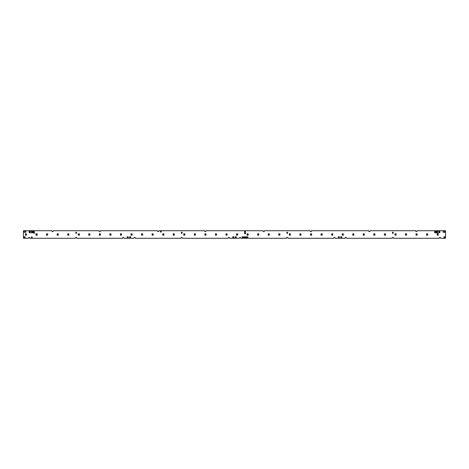 <?xml version="1.0" encoding="UTF-8"?>
<svg xmlns="http://www.w3.org/2000/svg" width="469" height="469" viewBox="0 0 469 469"><rect width="100%" height="100%" fill="white"/><g stroke="black" fill="none" stroke-linecap="round" stroke-linejoin="round"><path stroke-width="0.7" d="M160.867 231.182A0.481 0.481 0 0 0 160.386 231.663A0.481 0.481 0 0 0 160.867 232.143A0.481 0.481 0 0 0 161.348 231.663A0.481 0.481 0 0 0 160.867 231.182A0.481 0.481 0 0 0 160.386 231.663A0.481 0.481 0 0 0 160.867 232.143A0.481 0.481 0 0 0 161.348 231.663A0.481 0.481 0 0 0 160.867 231.182M31.781 236.927A0.481 0.481 0 0 0 31.3 237.408A0.481 0.481 0 0 0 31.781 237.889A0.481 0.481 0 0 0 32.261 237.408A0.481 0.481 0 0 0 31.781 236.927A0.481 0.481 0 0 0 31.3 237.408A0.481 0.481 0 0 0 31.781 237.889A0.481 0.481 0 0 0 32.261 237.408A0.481 0.481 0 0 0 31.781 236.927M34.12 232.665A0.328 0.328 0 0 0 34.085 232.671A0.328 0.328 0 0 1 34.442 232.993A0.328 0.328 0 0 1 34.12 233.316A0.328 0.328 0 0 0 34.442 232.993A0.328 0.328 0 0 0 34.12 232.665M33.868 232.782A0.328 0.328 0 0 0 34.12 233.316A0.328 0.328 0 0 1 33.868 232.782M392.846 233.41A0.416 0.416 0 0 0 393.257 232.993L393.257 232.612A0.416 0.416 0 0 0 392.846 232.202A0.416 0.416 0 0 0 392.43 232.612L392.43 232.993A0.416 0.416 0 0 0 392.846 233.41M287.28 233.41A0.416 0.416 0 0 0 287.696 232.993L287.696 232.612A0.416 0.416 0 0 0 287.28 232.202A0.416 0.416 0 0 0 286.864 232.612L286.864 232.993A0.416 0.416 0 0 0 287.28 233.41M181.72 233.41A0.416 0.416 0 0 0 182.136 232.993L182.136 232.612A0.416 0.416 0 0 0 181.72 232.202A0.416 0.416 0 0 0 181.304 232.612L181.304 232.993A0.416 0.416 0 0 0 181.72 233.41M76.154 233.41A0.416 0.416 0 0 0 76.57 232.993L76.57 232.612A0.416 0.416 0 0 0 76.154 232.202A0.416 0.416 0 0 0 75.743 232.612L75.743 232.993A0.416 0.416 0 0 0 76.154 233.41M417.047 231.029A0.639 0.639 0 0 1 416.408 231.674A0.639 0.639 0 0 1 415.769 231.029L415.769 230.73L369.924 230.73L369.924 231.029A0.639 0.639 0 0 1 369.279 231.674A0.639 0.639 0 0 1 368.64 231.029L368.64 230.73L311.486 230.73L311.486 231.029A0.639 0.639 0 0 1 310.847 231.674A0.639 0.639 0 0 1 310.202 231.029L310.202 230.73L264.358 230.73L264.358 231.029A0.639 0.639 0 0 1 263.719 231.674A0.639 0.639 0 0 1 263.08 231.029L263.08 230.73L205.92 230.73L205.92 231.029A0.639 0.639 0 0 1 205.281 231.674A0.639 0.639 0 0 1 204.642 231.029L204.642 230.73L158.798 230.73L158.798 231.029A0.639 0.639 0 0 1 158.153 231.674A0.639 0.639 0 0 1 157.514 231.029L157.514 230.73L100.36 230.73L100.36 231.029A0.639 0.639 0 0 1 99.721 231.674A0.639 0.639 0 0 1 99.076 231.029L99.076 230.73L53.232 230.73L53.232 231.029A0.639 0.639 0 0 1 52.592 231.674A0.639 0.639 0 0 1 51.953 231.029L51.953 230.73L23.45 230.73L23.45 238.27L28.386 238.27L28.386 237.971A0.639 0.639 0 0 1 29.031 237.326A0.639 0.639 0 0 1 29.67 237.971L29.67 238.27L75.515 238.27L75.515 237.971A0.639 0.639 0 0 1 76.154 237.326A0.639 0.639 0 0 1 76.799 237.971L76.799 238.27L122.644 238.27L122.644 237.971A0.639 0.639 0 0 1 123.283 237.326A0.639 0.639 0 0 1 123.922 237.971L123.922 238.27L133.952 238.27L133.952 237.971A0.639 0.639 0 0 1 134.591 237.326A0.639 0.639 0 0 1 135.236 237.971L135.236 238.27L181.075 238.27L181.075 237.971A0.639 0.639 0 0 1 181.72 237.326A0.639 0.639 0 0 1 182.359 237.971L182.359 238.27L228.204 238.27L228.204 237.971A0.639 0.639 0 0 1 228.843 237.326A0.639 0.639 0 0 1 229.488 237.971L229.488 238.27L239.512 238.27L239.512 237.971A0.639 0.639 0 0 1 240.157 237.326A0.639 0.639 0 0 1 240.796 237.971L240.796 238.27L286.641 238.27L286.641 237.971A0.639 0.639 0 0 1 287.28 237.326A0.639 0.639 0 0 1 287.925 237.971L287.925 238.27L333.764 238.27L333.764 237.971A0.639 0.639 0 0 1 334.409 237.326A0.639 0.639 0 0 1 335.048 237.971L335.048 238.27L345.078 238.27L345.078 237.971A0.639 0.639 0 0 1 345.717 237.326A0.639 0.639 0 0 1 346.356 237.971L346.356 238.27L392.201 238.27L392.201 237.971A0.639 0.639 0 0 1 392.846 237.326A0.639 0.639 0 0 1 393.485 237.971L393.485 238.27L439.33 238.27L439.33 237.971A0.639 0.639 0 0 1 439.969 237.326A0.639 0.639 0 0 1 440.614 237.971L440.614 238.27L445.55 238.27L445.55 230.73L417.047 230.73L417.047 231.029M141.527 235.262L142.734 235.016L141.527 235.262M174.368 233.984L173.196 233.738L174.368 233.984M173.196 235.262L174.404 235.016L173.196 235.262M142.699 233.984L141.527 233.738L142.699 233.984M130.974 235.262L132.182 235.016L130.974 235.262M132.141 233.984L130.974 233.738L132.141 233.984M206.038 233.984L204.865 233.738L206.038 233.984M194.313 235.262L195.514 235.016L194.313 235.262M195.479 233.984L194.313 233.738L195.479 233.984M183.754 235.262L184.962 235.016L183.754 235.262M184.921 233.984L183.754 233.738L184.921 233.984M37.174 233.738L35.966 233.738L37.174 233.738M35.966 235.262L37.174 235.262L35.966 235.262M237.707 233.984L236.534 233.738L237.707 233.984M215.423 235.262L216.631 235.016L215.423 235.262M216.59 233.984L215.423 233.738L216.59 233.984M204.865 235.262L206.073 235.016L204.865 235.262M227.148 233.984L225.982 233.738L227.148 233.984M225.982 235.262L227.184 235.016L225.982 235.262M46.525 235.262L47.727 235.016L46.525 235.262M57.118 235.016L58.285 235.262L57.118 235.016M58.285 233.738L57.077 233.984L58.285 233.738M47.691 233.984L46.525 233.738L47.691 233.984M25.408 235.262L26.616 235.016L25.408 235.262M26.581 233.984L25.408 233.738L26.581 233.984M153.252 233.984L152.085 233.738L153.252 233.984M163.851 233.738L162.643 233.984L163.851 233.738M162.679 235.016L163.851 235.262L162.679 235.016M88.747 235.262L89.954 235.016L88.747 235.262M89.919 233.984L88.747 233.738L89.919 233.984M120.416 235.262L121.623 235.016L120.416 235.262M121.588 233.984L120.416 233.738L121.588 233.984M79.396 233.738L78.194 233.984L79.396 233.738M111.03 233.984L109.863 233.738L111.03 233.984M109.863 235.262L111.065 235.016L109.863 235.262M78.229 235.016L79.396 235.262L78.229 235.016M68.843 233.738L67.636 233.984L68.843 233.738M67.671 235.016L68.843 235.262L67.671 235.016M152.085 235.262L153.293 235.016L152.085 235.262M100.472 233.984L99.305 233.738L100.472 233.984M99.305 235.262L100.513 235.016L99.305 235.262M405.439 235.262L406.641 235.016L405.439 235.262M406.605 233.984L405.439 233.738L406.605 233.984M385.53 233.738L384.322 233.984L385.53 233.738M394.916 235.016L396.088 235.262L394.916 235.016M396.088 233.738L394.88 233.984L396.088 233.738M384.363 235.016L385.53 235.262L384.363 235.016M373.77 235.262L374.971 235.016L373.77 235.262M374.936 233.984L373.77 233.738L374.936 233.984M353.861 233.738L352.653 233.984L353.861 233.738M364.378 233.984L363.211 233.738L364.378 233.984M363.211 235.262L364.419 235.016L363.211 235.262M29.084 231.715L29.084 232.384L29.084 231.715M34.36 232.466L34.442 231.715L34.085 231.633L34.442 231.715L34.36 232.466M244.572 231.733L244.572 231.733A0.299 0.299 0 0 1 244.871 231.434A0.299 0.299 0 0 0 244.572 231.733M245.211 231.434L244.871 231.434L245.211 231.434A0.299 0.299 0 0 1 245.51 231.733A0.299 0.299 0 0 0 245.211 231.434M244.572 233.509A0.299 0.299 0 0 0 244.871 233.808L245.211 233.808A0.299 0.299 0 0 0 245.51 233.509L245.51 233.509A0.299 0.299 0 0 1 245.211 233.808L244.871 233.808A0.299 0.299 0 0 1 244.572 233.509L244.572 233.509M439.916 232.384L439.916 231.715L439.916 232.384M417.164 233.984L415.991 233.738L417.164 233.984M415.991 235.262L417.199 235.016L415.991 235.262M427.716 233.984L426.55 233.738L427.716 233.984M438.31 233.738L437.102 233.738L438.31 233.738M437.143 235.016L438.31 235.262L437.143 235.016M426.55 235.262L427.757 235.016L426.55 235.262M331.577 235.016L332.75 235.262L331.577 235.016M332.75 233.738L331.542 233.984L332.75 233.738M342.136 235.016L343.302 235.262L342.136 235.016M343.302 233.738L342.1 233.984L343.302 233.738M352.694 235.016L353.861 235.262L352.694 235.016M301.039 233.984L299.873 233.738L301.039 233.984M299.873 235.262L301.08 235.016L299.873 235.262M310.466 235.016L311.639 235.262L310.466 235.016M322.191 233.738L320.984 233.984L322.191 233.738M321.025 235.016L322.191 235.262L321.025 235.016M311.639 233.738L310.431 233.984L311.639 233.738M247.093 235.262L248.3 235.016L247.093 235.262M248.259 233.984L247.093 233.738L248.259 233.984M236.534 235.262L237.742 235.016L236.534 235.262M258.818 233.984L257.651 233.738L258.818 233.984M257.651 235.262L258.853 235.016L257.651 235.262M269.376 233.984L268.204 233.738L269.376 233.984M278.762 235.262L279.97 235.016L278.762 235.262M279.929 233.984L278.762 233.738L279.929 233.984M268.204 235.262L269.411 235.016L268.204 235.262M290.487 233.984L289.314 233.738L290.487 233.984M289.314 235.262L290.522 235.016L289.314 235.262M434.64 231.633L434.558 232.384L434.915 232.466L434.558 232.384L434.64 231.633M444.231 236.722A0.416 0.416 0 0 0 443.815 237.138A0.416 0.416 0 0 0 444.231 237.554L444.606 237.554A0.416 0.416 0 0 0 445.022 237.138A0.416 0.416 0 0 0 444.606 236.722L444.231 236.722M341.08 236.722A0.416 0.416 0 0 0 340.664 237.138A0.416 0.416 0 0 0 341.08 237.554L341.455 237.554A0.416 0.416 0 0 0 341.872 237.138A0.416 0.416 0 0 0 341.455 236.722L341.08 236.722M338.665 236.722A0.416 0.416 0 0 0 338.255 237.138A0.416 0.416 0 0 0 338.665 237.554L339.046 237.554A0.416 0.416 0 0 0 339.462 237.138A0.416 0.416 0 0 0 339.046 236.722L338.665 236.722M235.52 236.722A0.416 0.416 0 0 0 235.104 237.138A0.416 0.416 0 0 0 235.52 237.554L235.895 237.554A0.416 0.416 0 0 0 236.312 237.138A0.416 0.416 0 0 0 235.895 236.722L235.52 236.722M233.105 236.722A0.416 0.416 0 0 0 232.688 237.138A0.416 0.416 0 0 0 233.105 237.554L233.48 237.554A0.416 0.416 0 0 0 233.896 237.138A0.416 0.416 0 0 0 233.48 236.722L233.105 236.722M129.954 236.722A0.416 0.416 0 0 0 129.538 237.138A0.416 0.416 0 0 0 129.954 237.554L130.335 237.554A0.416 0.416 0 0 0 130.745 237.138A0.416 0.416 0 0 0 130.335 236.722L129.954 236.722M127.545 236.722A0.416 0.416 0 0 0 127.128 237.138A0.416 0.416 0 0 0 127.545 237.554L127.92 237.554A0.416 0.416 0 0 0 128.336 237.138A0.416 0.416 0 0 0 127.92 236.722L127.545 236.722M24.394 236.722A0.416 0.416 0 0 0 23.978 237.138A0.416 0.416 0 0 0 24.394 237.554L24.769 237.554A0.416 0.416 0 0 0 25.185 237.138A0.416 0.416 0 0 0 24.769 236.722L24.394 236.722M444.419 232.425A0.563 0.563 0 0 0 444.987 231.862A0.563 0.563 0 0 0 444.419 231.293L443.627 231.293A0.563 0.563 0 0 0 443.064 231.862A0.563 0.563 0 0 0 443.627 232.425L444.419 232.425M25.373 232.425A0.563 0.563 0 0 0 25.936 231.862A0.563 0.563 0 0 0 25.373 231.293L24.581 231.293A0.563 0.563 0 0 0 24.013 231.862A0.563 0.563 0 0 0 24.581 232.425L25.373 232.425M242.52 237.027L242.702 237.461L242.942 236.786L242.708 237.683L242.52 237.22L242.291 237.642L242.104 236.786L242.344 237.461L242.942 236.786L242.708 237.683L242.52 237.22L242.291 237.642L242.104 236.786L242.344 237.461L242.52 237.027M247.796 237.496L247.468 237.449L247.702 236.739L247.579 237.402L248.031 237.449L247.468 237.449L247.702 236.739L247.796 237.496M247.046 237.496L246.717 237.449L246.952 236.739L246.823 237.402L247.28 237.449L246.717 237.449L246.952 236.739L247.046 237.496M246.295 237.214L246.108 236.739L246.483 236.786L246.155 237.121L246.53 237.449L246.061 237.636L246.436 237.449L246.061 236.786L246.483 236.786L246.155 237.121L246.53 237.355L246.061 237.636L246.295 237.214M245.82 237.361L245.398 237.408L245.82 237.361M244.888 237.126L245.211 236.786L245.211 237.636L245.117 236.945L244.882 237.255L244.648 236.945L244.601 237.683L244.601 236.739L244.888 237.126L245.211 236.786L245.211 237.636L245.117 236.945L244.882 237.255L244.648 236.945L244.554 237.636L244.554 236.786L244.888 237.126M244.314 237.361L243.892 237.408L244.314 237.361M243.61 236.786L243.423 237.683L243.141 236.786L243.423 237.59L243.704 236.786L243.423 237.683L243.141 236.786L243.423 237.59L243.61 236.786M244.572 231.821L245.557 231.774L245.557 233.468L244.519 233.468L244.519 231.774L244.519 233.468M245.557 231.774L244.519 231.774M245.504 231.821L245.504 233.415L244.572 233.415M244.759 231.733L245.322 231.774L244.759 231.768M244.759 233.468L245.322 233.468M439.67 231.721L439.67 232.724L439.16 232.782L439.16 231.317L439.67 231.393L439.67 232.378M437.372 231.317L437.255 232.612L437.372 231.317L438.914 231.317L439.16 232.782M438.914 232.782L434.915 232.782L434.915 231.487L435.672 231.487L434.915 231.487M435.672 232.782L434.915 232.612M436.692 232.612L435.666 232.612L437.102 232.782M439.705 232.155L439.67 232.724M435.22 231.58L437.102 231.487M435.22 232.518L435.666 232.518M437.102 231.317L435.672 231.317M439.705 231.944L439.67 231.393M436.692 231.487L435.666 231.58M435.033 231.633L434.956 232.466L435.033 231.633L436.692 231.633M434.915 232.278L434.915 231.821M439.705 231.821L439.705 232.278M436.909 231.633L437.102 232.466L437.102 231.633M437.178 231.633L437.178 232.466M437.102 232.466L435.033 232.466M436.44 231.633L436.44 232.466M436.645 231.803L436.645 232.296M436.909 232.29L436.909 231.809M29.33 232.378L29.33 231.375L29.84 231.317L29.84 232.782L29.33 232.706L29.33 231.721M31.628 232.782L31.745 231.487L31.628 232.782L30.086 232.782L29.84 231.317M30.086 231.317L34.085 231.317L34.085 232.612L33.328 232.612L34.085 232.612M33.328 231.317L34.085 231.487M32.308 231.487L33.334 231.487L31.898 231.317M29.295 231.944L29.33 231.375M33.78 232.518L31.898 232.612M33.78 231.58L33.334 231.58M31.898 232.782L33.328 232.782M29.295 232.155L29.33 232.706M32.308 232.612L33.334 232.518M33.967 232.466L34.044 231.633L33.967 232.466L32.308 232.466M34.085 231.821L34.085 232.278M29.295 232.278L29.295 231.821M32.091 232.466L31.898 231.633L31.898 232.466M31.822 232.466L31.822 231.633M31.898 231.633L33.967 231.633M32.56 232.466L32.56 231.633M32.355 232.296L32.355 231.803M32.091 231.809L32.091 232.29M25.525 234.5A0.492 0.492 0 0 0 26.012 234.992A0.492 0.492 0 0 0 26.504 234.5A0.492 0.492 0 0 0 26.012 234.008A0.492 0.492 0 0 0 25.525 234.5A0.492 0.492 0 0 0 26.012 234.992A0.492 0.492 0 0 0 26.504 234.5A0.492 0.492 0 0 0 26.012 234.008A0.492 0.492 0 0 0 25.525 234.5M25.449 233.937L25.449 235.063L26.581 235.063L26.581 233.937L25.449 233.937M36.078 234.5A0.492 0.492 0 0 0 36.57 234.992A0.492 0.492 0 0 0 37.063 234.5A0.492 0.492 0 0 0 36.57 234.008A0.492 0.492 0 0 0 36.078 234.5A0.492 0.492 0 0 0 36.57 234.992A0.492 0.492 0 0 0 37.063 234.5A0.492 0.492 0 0 0 36.57 234.008A0.492 0.492 0 0 0 36.078 234.5M36.002 233.937L36.002 235.063L37.133 235.063L37.133 233.937L36.002 233.937M46.636 234.5A0.492 0.492 0 0 0 47.129 234.992A0.492 0.492 0 0 0 47.615 234.5A0.492 0.492 0 0 0 47.129 234.008A0.492 0.492 0 0 0 46.636 234.5A0.492 0.492 0 0 0 47.129 234.992A0.492 0.492 0 0 0 47.615 234.5A0.492 0.492 0 0 0 47.129 234.008A0.492 0.492 0 0 0 46.636 234.5M46.56 233.937L46.56 235.063L47.691 235.063L47.691 233.937L46.56 233.937M57.195 234.5A0.492 0.492 0 0 0 57.681 234.992A0.492 0.492 0 0 0 58.174 234.5A0.492 0.492 0 0 0 57.681 234.008A0.492 0.492 0 0 0 57.195 234.5A0.492 0.492 0 0 0 57.681 234.992A0.492 0.492 0 0 0 58.174 234.5A0.492 0.492 0 0 0 57.681 234.008A0.492 0.492 0 0 0 57.195 234.5M57.118 233.937L57.118 235.063L58.25 235.063L58.25 233.937L57.118 233.937M67.747 234.5A0.492 0.492 0 0 0 68.24 234.992A0.492 0.492 0 0 0 68.726 234.5A0.492 0.492 0 0 0 68.24 234.008A0.492 0.492 0 0 0 67.747 234.5A0.492 0.492 0 0 0 68.24 234.992A0.492 0.492 0 0 0 68.726 234.5A0.492 0.492 0 0 0 68.24 234.008A0.492 0.492 0 0 0 67.747 234.5M67.671 233.937L67.671 235.063L68.802 235.063L68.802 233.937L67.671 233.937M78.305 234.5A0.492 0.492 0 0 0 78.798 234.992A0.492 0.492 0 0 0 79.284 234.5A0.492 0.492 0 0 0 78.798 234.008A0.492 0.492 0 0 0 78.305 234.5A0.492 0.492 0 0 0 78.798 234.992A0.492 0.492 0 0 0 79.284 234.5A0.492 0.492 0 0 0 78.798 234.008A0.492 0.492 0 0 0 78.305 234.5M78.229 233.937L78.229 235.063L79.361 235.063L79.361 233.937L78.229 233.937M88.864 234.5A0.492 0.492 0 0 0 89.35 234.992A0.492 0.492 0 0 0 89.843 234.5A0.492 0.492 0 0 0 89.35 234.008A0.492 0.492 0 0 0 88.864 234.5A0.492 0.492 0 0 0 89.35 234.992A0.492 0.492 0 0 0 89.843 234.5A0.492 0.492 0 0 0 89.35 234.008A0.492 0.492 0 0 0 88.864 234.5M88.788 233.937L88.788 235.063L89.919 235.063L89.919 233.937L88.788 233.937M99.416 234.5A0.492 0.492 0 0 0 99.909 234.992A0.492 0.492 0 0 0 100.395 234.5A0.492 0.492 0 0 0 99.909 234.008A0.492 0.492 0 0 0 99.416 234.5A0.492 0.492 0 0 0 99.909 234.992A0.492 0.492 0 0 0 100.395 234.5A0.492 0.492 0 0 0 99.909 234.008A0.492 0.492 0 0 0 99.416 234.5M99.34 233.937L99.34 235.063L100.472 235.063L100.472 233.937L99.34 233.937M109.975 234.5A0.492 0.492 0 0 0 110.461 234.992A0.492 0.492 0 0 0 110.954 234.5A0.492 0.492 0 0 0 110.461 234.008A0.492 0.492 0 0 0 109.975 234.5A0.492 0.492 0 0 0 110.461 234.992A0.492 0.492 0 0 0 110.954 234.5A0.492 0.492 0 0 0 110.461 234.008A0.492 0.492 0 0 0 109.975 234.5M109.898 233.937L109.898 235.063L111.03 235.063L111.03 233.937L109.898 233.937M120.527 234.5A0.492 0.492 0 0 0 121.02 234.992A0.492 0.492 0 0 0 121.512 234.5A0.492 0.492 0 0 0 121.02 234.008A0.492 0.492 0 0 0 120.527 234.5A0.492 0.492 0 0 0 121.02 234.992A0.492 0.492 0 0 0 121.512 234.5A0.492 0.492 0 0 0 121.02 234.008A0.492 0.492 0 0 0 120.527 234.5M120.457 233.937L120.457 235.063L121.588 235.063L121.588 233.937L120.457 233.937M131.085 234.5A0.492 0.492 0 0 0 131.578 234.992A0.492 0.492 0 0 0 132.065 234.5A0.492 0.492 0 0 0 131.578 234.008A0.492 0.492 0 0 0 131.085 234.5A0.492 0.492 0 0 0 131.578 234.992A0.492 0.492 0 0 0 132.065 234.5A0.492 0.492 0 0 0 131.578 234.008A0.492 0.492 0 0 0 131.085 234.5M131.009 233.937L131.009 235.063L132.141 235.063L132.141 233.937L131.009 233.937M141.644 234.5A0.492 0.492 0 0 0 142.13 234.992A0.492 0.492 0 0 0 142.623 234.5A0.492 0.492 0 0 0 142.13 234.008A0.492 0.492 0 0 0 141.644 234.5A0.492 0.492 0 0 0 142.13 234.992A0.492 0.492 0 0 0 142.623 234.5A0.492 0.492 0 0 0 142.13 234.008A0.492 0.492 0 0 0 141.644 234.5M141.568 233.937L141.568 235.063L142.699 235.063L142.699 233.937L141.568 233.937M152.196 234.5A0.492 0.492 0 0 0 152.689 234.992A0.492 0.492 0 0 0 153.181 234.5A0.492 0.492 0 0 0 152.689 234.008A0.492 0.492 0 0 0 152.196 234.5A0.492 0.492 0 0 0 152.689 234.992A0.492 0.492 0 0 0 153.181 234.5A0.492 0.492 0 0 0 152.689 234.008A0.492 0.492 0 0 0 152.196 234.5M152.126 233.937L152.126 235.063L153.252 235.063L153.252 233.937L152.126 233.937M162.755 234.5A0.492 0.492 0 0 0 163.247 234.992A0.492 0.492 0 0 0 163.734 234.5A0.492 0.492 0 0 0 163.247 234.008A0.492 0.492 0 0 0 162.755 234.5A0.492 0.492 0 0 0 163.247 234.992A0.492 0.492 0 0 0 163.734 234.5A0.492 0.492 0 0 0 163.247 234.008A0.492 0.492 0 0 0 162.755 234.5M162.679 233.937L162.679 235.063L163.81 235.063L163.81 233.937L162.679 233.937M173.313 234.5A0.492 0.492 0 0 0 173.8 234.992A0.492 0.492 0 0 0 174.292 234.5A0.492 0.492 0 0 0 173.8 234.008A0.492 0.492 0 0 0 173.313 234.5A0.492 0.492 0 0 0 173.8 234.992A0.492 0.492 0 0 0 174.292 234.5A0.492 0.492 0 0 0 173.8 234.008A0.492 0.492 0 0 0 173.313 234.5M173.237 233.937L173.237 235.063L174.368 235.063L174.368 233.937L173.237 233.937M183.866 234.5A0.492 0.492 0 0 0 184.358 234.992A0.492 0.492 0 0 0 184.85 234.5A0.492 0.492 0 0 0 184.358 234.008A0.492 0.492 0 0 0 183.866 234.5A0.492 0.492 0 0 0 184.358 234.992A0.492 0.492 0 0 0 184.85 234.5A0.492 0.492 0 0 0 184.358 234.008A0.492 0.492 0 0 0 183.866 234.5M183.789 233.937L183.789 235.063L184.921 235.063L184.921 233.937L183.789 233.937M194.424 234.5A0.492 0.492 0 0 0 194.916 234.992A0.492 0.492 0 0 0 195.403 234.5A0.492 0.492 0 0 0 194.916 234.008A0.492 0.492 0 0 0 194.424 234.5A0.492 0.492 0 0 0 194.916 234.992A0.492 0.492 0 0 0 195.403 234.5A0.492 0.492 0 0 0 194.916 234.008A0.492 0.492 0 0 0 194.424 234.5M194.348 233.937L194.348 235.063L195.479 235.063L195.479 233.937L194.348 233.937M204.982 234.5A0.492 0.492 0 0 0 205.469 234.992A0.492 0.492 0 0 0 205.961 234.5A0.492 0.492 0 0 0 205.469 234.008A0.492 0.492 0 0 0 204.982 234.5A0.492 0.492 0 0 0 205.469 234.992A0.492 0.492 0 0 0 205.961 234.5A0.492 0.492 0 0 0 205.469 234.008A0.492 0.492 0 0 0 204.982 234.5M204.906 233.937L204.906 235.063L206.038 235.063L206.038 233.937L204.906 233.937M215.535 234.5A0.492 0.492 0 0 0 216.027 234.992A0.492 0.492 0 0 0 216.514 234.5A0.492 0.492 0 0 0 216.027 234.008A0.492 0.492 0 0 0 215.535 234.5A0.492 0.492 0 0 0 216.027 234.992A0.492 0.492 0 0 0 216.514 234.5A0.492 0.492 0 0 0 216.027 234.008A0.492 0.492 0 0 0 215.535 234.5M215.459 233.937L215.459 235.063L216.59 235.063L216.59 233.937L215.459 233.937M226.093 234.5A0.492 0.492 0 0 0 226.586 234.992A0.492 0.492 0 0 0 227.072 234.5A0.492 0.492 0 0 0 226.586 234.008A0.492 0.492 0 0 0 226.093 234.5A0.492 0.492 0 0 0 226.586 234.992A0.492 0.492 0 0 0 227.072 234.5A0.492 0.492 0 0 0 226.586 234.008A0.492 0.492 0 0 0 226.093 234.5M226.017 233.937L226.017 235.063L227.148 235.063L227.148 233.937L226.017 233.937M236.652 234.5A0.492 0.492 0 0 0 237.138 234.992A0.492 0.492 0 0 0 237.631 234.5A0.492 0.492 0 0 0 237.138 234.008A0.492 0.492 0 0 0 236.652 234.5A0.492 0.492 0 0 0 237.138 234.992A0.492 0.492 0 0 0 237.631 234.5A0.492 0.492 0 0 0 237.138 234.008A0.492 0.492 0 0 0 236.652 234.5M236.575 233.937L236.575 235.063L237.707 235.063L237.707 233.937L236.575 233.937M247.204 234.5A0.492 0.492 0 0 0 247.696 234.992A0.492 0.492 0 0 0 248.183 234.5A0.492 0.492 0 0 0 247.696 234.008A0.492 0.492 0 0 0 247.204 234.5A0.492 0.492 0 0 0 247.696 234.992A0.492 0.492 0 0 0 248.183 234.5A0.492 0.492 0 0 0 247.696 234.008A0.492 0.492 0 0 0 247.204 234.5M247.128 233.937L247.128 235.063L248.259 235.063L248.259 233.937L247.128 233.937M257.762 234.5A0.492 0.492 0 0 0 258.249 234.992A0.492 0.492 0 0 0 258.741 234.5A0.492 0.492 0 0 0 258.249 234.008A0.492 0.492 0 0 0 257.762 234.5A0.492 0.492 0 0 0 258.249 234.992A0.492 0.492 0 0 0 258.741 234.5A0.492 0.492 0 0 0 258.249 234.008A0.492 0.492 0 0 0 257.762 234.5M257.686 233.937L257.686 235.063L258.818 235.063L258.818 233.937L257.686 233.937M268.315 234.5A0.492 0.492 0 0 0 268.807 234.992A0.492 0.492 0 0 0 269.3 234.5A0.492 0.492 0 0 0 268.807 234.008A0.492 0.492 0 0 0 268.315 234.5A0.492 0.492 0 0 0 268.807 234.992A0.492 0.492 0 0 0 269.3 234.5A0.492 0.492 0 0 0 268.807 234.008A0.492 0.492 0 0 0 268.315 234.5M268.245 233.937L268.245 235.063L269.376 235.063L269.376 233.937L268.245 233.937M278.873 234.5A0.492 0.492 0 0 0 279.366 234.992A0.492 0.492 0 0 0 279.852 234.5A0.492 0.492 0 0 0 279.366 234.008A0.492 0.492 0 0 0 278.873 234.5A0.492 0.492 0 0 0 279.366 234.992A0.492 0.492 0 0 0 279.852 234.5A0.492 0.492 0 0 0 279.366 234.008A0.492 0.492 0 0 0 278.873 234.5M278.797 233.937L278.797 235.063L279.929 235.063L279.929 233.937L278.797 233.937M289.432 234.5A0.492 0.492 0 0 0 289.918 234.992A0.492 0.492 0 0 0 290.411 234.5A0.492 0.492 0 0 0 289.918 234.008A0.492 0.492 0 0 0 289.432 234.5A0.492 0.492 0 0 0 289.918 234.992A0.492 0.492 0 0 0 290.411 234.5A0.492 0.492 0 0 0 289.918 234.008A0.492 0.492 0 0 0 289.432 234.5M289.355 233.937L289.355 235.063L290.487 235.063L290.487 233.937L289.355 233.937M299.984 234.5A0.492 0.492 0 0 0 300.477 234.992A0.492 0.492 0 0 0 300.969 234.5A0.492 0.492 0 0 0 300.477 234.008A0.492 0.492 0 0 0 299.984 234.5A0.492 0.492 0 0 0 300.477 234.992A0.492 0.492 0 0 0 300.969 234.5A0.492 0.492 0 0 0 300.477 234.008A0.492 0.492 0 0 0 299.984 234.5M299.914 233.937L299.914 235.063L301.039 235.063L301.039 233.937L299.914 233.937M310.542 234.5A0.492 0.492 0 0 0 311.035 234.992A0.492 0.492 0 0 0 311.522 234.5A0.492 0.492 0 0 0 311.035 234.008A0.492 0.492 0 0 0 310.542 234.5A0.492 0.492 0 0 0 311.035 234.992A0.492 0.492 0 0 0 311.522 234.5A0.492 0.492 0 0 0 311.035 234.008A0.492 0.492 0 0 0 310.542 234.5M310.466 233.937L310.466 235.063L311.598 235.063L311.598 233.937L310.466 233.937M321.101 234.5A0.492 0.492 0 0 0 321.587 234.992A0.492 0.492 0 0 0 322.08 234.5A0.492 0.492 0 0 0 321.587 234.008A0.492 0.492 0 0 0 321.101 234.5A0.492 0.492 0 0 0 321.587 234.992A0.492 0.492 0 0 0 322.08 234.5A0.492 0.492 0 0 0 321.587 234.008A0.492 0.492 0 0 0 321.101 234.5M321.025 233.937L321.025 235.063L322.156 235.063L322.156 233.937L321.025 233.937M331.653 234.5A0.492 0.492 0 0 0 332.146 234.992A0.492 0.492 0 0 0 332.638 234.5A0.492 0.492 0 0 0 332.146 234.008A0.492 0.492 0 0 0 331.653 234.5A0.492 0.492 0 0 0 332.146 234.992A0.492 0.492 0 0 0 332.638 234.5A0.492 0.492 0 0 0 332.146 234.008A0.492 0.492 0 0 0 331.653 234.5M331.577 233.937L331.577 235.063L332.709 235.063L332.709 233.937L331.577 233.937M342.212 234.5A0.492 0.492 0 0 0 342.704 234.992A0.492 0.492 0 0 0 343.191 234.5A0.492 0.492 0 0 0 342.704 234.008A0.492 0.492 0 0 0 342.212 234.5A0.492 0.492 0 0 0 342.704 234.992A0.492 0.492 0 0 0 343.191 234.5A0.492 0.492 0 0 0 342.704 234.008A0.492 0.492 0 0 0 342.212 234.5M342.136 233.937L342.136 235.063L343.267 235.063L343.267 233.937L342.136 233.937M352.77 234.5A0.492 0.492 0 0 0 353.257 234.992A0.492 0.492 0 0 0 353.749 234.5A0.492 0.492 0 0 0 353.257 234.008A0.492 0.492 0 0 0 352.77 234.5A0.492 0.492 0 0 0 353.257 234.992A0.492 0.492 0 0 0 353.749 234.5A0.492 0.492 0 0 0 353.257 234.008A0.492 0.492 0 0 0 352.77 234.5M352.694 233.937L352.694 235.063L353.825 235.063L353.825 233.937L352.694 233.937M363.323 234.5A0.492 0.492 0 0 0 363.815 234.992A0.492 0.492 0 0 0 364.302 234.5A0.492 0.492 0 0 0 363.815 234.008A0.492 0.492 0 0 0 363.323 234.5A0.492 0.492 0 0 0 363.815 234.992A0.492 0.492 0 0 0 364.302 234.5A0.492 0.492 0 0 0 363.815 234.008A0.492 0.492 0 0 0 363.323 234.5M363.246 233.937L363.246 235.063L364.378 235.063L364.378 233.937L363.246 233.937M373.881 234.5A0.492 0.492 0 0 0 374.373 234.992A0.492 0.492 0 0 0 374.86 234.5A0.492 0.492 0 0 0 374.373 234.008A0.492 0.492 0 0 0 373.881 234.5A0.492 0.492 0 0 0 374.373 234.992A0.492 0.492 0 0 0 374.86 234.5A0.492 0.492 0 0 0 374.373 234.008A0.492 0.492 0 0 0 373.881 234.5M373.805 233.937L373.805 235.063L374.936 235.063L374.936 233.937L373.805 233.937M384.439 234.5A0.492 0.492 0 0 0 384.926 234.992A0.492 0.492 0 0 0 385.418 234.5A0.492 0.492 0 0 0 384.926 234.008A0.492 0.492 0 0 0 384.439 234.5A0.492 0.492 0 0 0 384.926 234.992A0.492 0.492 0 0 0 385.418 234.5A0.492 0.492 0 0 0 384.926 234.008A0.492 0.492 0 0 0 384.439 234.5M384.363 233.937L384.363 235.063L385.495 235.063L385.495 233.937L384.363 233.937M394.992 234.5A0.492 0.492 0 0 0 395.484 234.992A0.492 0.492 0 0 0 395.971 234.5A0.492 0.492 0 0 0 395.484 234.008A0.492 0.492 0 0 0 394.992 234.5A0.492 0.492 0 0 0 395.484 234.992A0.492 0.492 0 0 0 395.971 234.5A0.492 0.492 0 0 0 395.484 234.008A0.492 0.492 0 0 0 394.992 234.5M394.916 233.937L394.916 235.063L396.047 235.063L396.047 233.937L394.916 233.937M405.55 234.5A0.492 0.492 0 0 0 406.037 234.992A0.492 0.492 0 0 0 406.529 234.5A0.492 0.492 0 0 0 406.037 234.008A0.492 0.492 0 0 0 405.55 234.5A0.492 0.492 0 0 0 406.037 234.992A0.492 0.492 0 0 0 406.529 234.5A0.492 0.492 0 0 0 406.037 234.008A0.492 0.492 0 0 0 405.55 234.5M405.474 233.937L405.474 235.063L406.605 235.063L406.605 233.937L405.474 233.937M416.103 234.5A0.492 0.492 0 0 0 416.595 234.992A0.492 0.492 0 0 0 417.088 234.5A0.492 0.492 0 0 0 416.595 234.008A0.492 0.492 0 0 0 416.103 234.5A0.492 0.492 0 0 0 416.595 234.992A0.492 0.492 0 0 0 417.088 234.5A0.492 0.492 0 0 0 416.595 234.008A0.492 0.492 0 0 0 416.103 234.5M416.032 233.937L416.032 235.063L417.164 235.063L417.164 233.937L416.032 233.937M426.661 234.5A0.492 0.492 0 0 0 427.153 234.992A0.492 0.492 0 0 0 427.64 234.5A0.492 0.492 0 0 0 427.153 234.008A0.492 0.492 0 0 0 426.661 234.5A0.492 0.492 0 0 0 427.153 234.992A0.492 0.492 0 0 0 427.64 234.5A0.492 0.492 0 0 0 427.153 234.008A0.492 0.492 0 0 0 426.661 234.5M426.585 233.937L426.585 235.063L427.716 235.063L427.716 233.937L426.585 233.937M437.219 234.5A0.492 0.492 0 0 0 437.706 234.992A0.492 0.492 0 0 0 438.198 234.5A0.492 0.492 0 0 0 437.706 234.008A0.492 0.492 0 0 0 437.219 234.5A0.492 0.492 0 0 0 437.706 234.992A0.492 0.492 0 0 0 438.198 234.5A0.492 0.492 0 0 0 437.706 234.008A0.492 0.492 0 0 0 437.219 234.5M437.143 233.937L437.143 235.063L438.275 235.063L438.275 233.937L437.143 233.937M435.648 232.466L435.648 231.633M435.666 232.466L435.666 231.633M33.352 231.633L33.352 232.466M33.334 231.633L33.334 232.466"/></g></svg>
